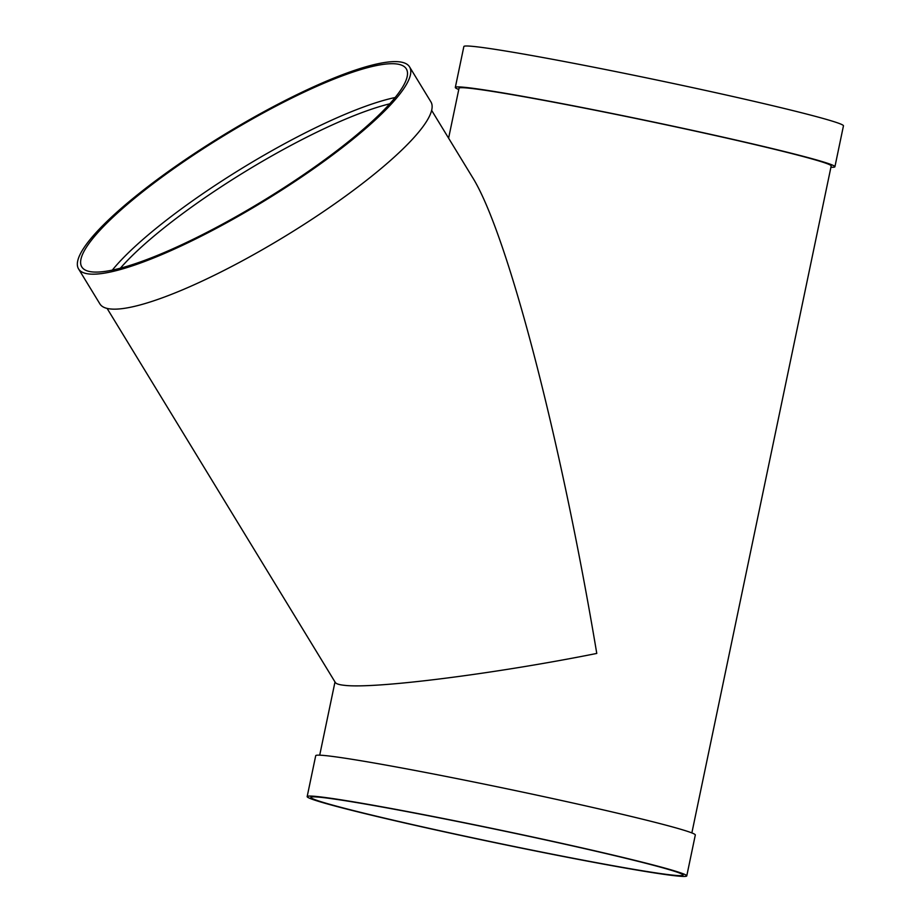 <?xml version="1.0" encoding="UTF-8"?>
<svg xmlns="http://www.w3.org/2000/svg" width="922" height="922" viewBox="0 0 922 922"><rect width="100%" height="100%" fill="white"/><g stroke="black" fill="none" stroke-linecap="round" stroke-linejoin="round"><path stroke-width="1.38" d="M112.323 270.1A190.093 37.998 148.6 0 1 243.673 167.274A190.093 37.998 148.6 0 1 395.204 97.513M409.587 66.926L430.931 101.904A193.897 38.747 148.6 0 1 306.588 222.778A193.897 38.747 148.6 0 1 110.421 308.962A193.897 38.747 148.6 0 1 99.876 303.868L78.543 268.89A193.897 38.747 148.6 0 1 223.885 134.831A193.897 38.747 148.6 0 1 409.587 66.926A193.897 38.747 148.6 0 1 285.255 187.8A193.897 38.747 148.6 0 1 89.077 273.984A193.897 38.747 148.6 0 1 78.543 268.89M92.108 271.898A190.093 37.998 148.6 0 1 81.781 266.907A190.093 37.998 148.6 0 1 224.276 135.476A190.093 37.998 148.6 0 1 406.337 68.908A190.093 37.998 148.6 0 1 284.449 187.408A190.093 37.998 148.6 0 1 92.108 271.898M830.918 167.251A193.897 6.684 -168.2 0 0 834.917 166.744L843.457 125.83A193.897 6.684 -168.2 0 0 715.172 92.557A193.897 6.684 -168.2 0 0 463.858 46.526L455.318 87.44A193.897 6.684 -168.2 0 0 458.764 89.503M431.657 110.398L472.202 176.863C506.916 231.676 560.691 437.431 596.776 653.433C494.745 673.89 374.413 689.08 344.332 685.311C339.169 684.769 336.161 683.824 335.32 682.476L107.102 308.409M691.857 832.923L831.195 165.96A190.093 6.546 -168.2 0 0 705.422 133.344A190.093 6.546 -168.2 0 0 459.041 88.212L448.599 138.173M686.763 875.9L695.315 834.986A193.897 6.684 -168.2 0 0 567.03 801.714A193.897 6.684 -168.2 0 0 315.716 755.683L307.164 796.596A193.897 6.684 -168.2 0 0 495.598 842.789A193.897 6.684 -168.2 0 0 686.763 875.9A193.897 6.684 -168.2 0 0 558.478 842.627A193.897 6.684 -168.2 0 0 307.164 796.596M557.268 842.501A190.093 6.546 -168.2 0 0 310.887 797.38A190.093 6.546 -168.2 0 0 495.621 842.662A190.093 6.546 -168.2 0 0 683.041 875.128A190.093 6.546 -168.2 0 0 557.268 842.501M834.917 166.744A193.897 6.684 -168.2 0 0 706.632 133.471A193.897 6.684 -168.2 0 0 455.318 87.44M120.39 268.175A186.29 37.237 148.6 0 1 389.799 103.806M319.704 755.176L334.997 681.957"/></g></svg>
